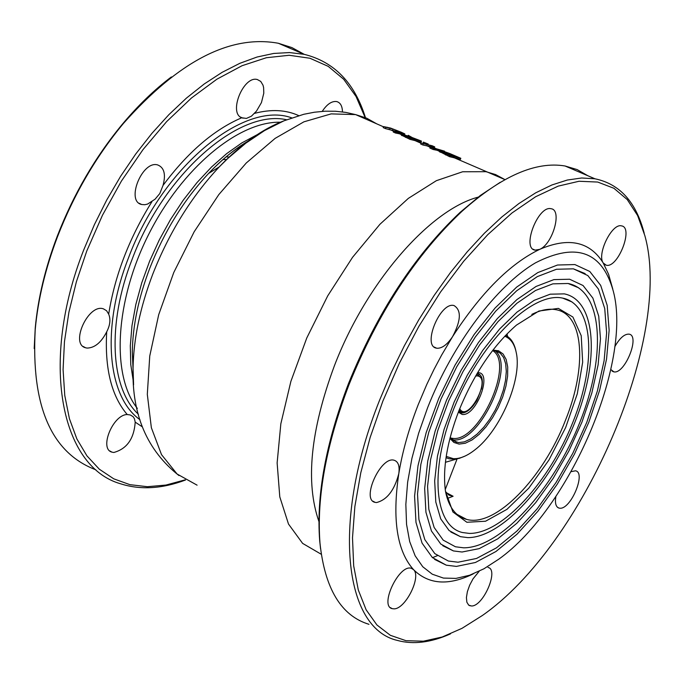<?xml version="1.0" encoding="UTF-8"?>
<svg xmlns="http://www.w3.org/2000/svg" width="684" height="684" viewBox="0 0 684 684"><rect width="100%" height="100%" fill="white"/><g stroke="black" fill="none" stroke-linecap="round" stroke-linejoin="round"><path stroke-width="1.03" d="M401.157 132.183L390.684 128.105L383.57 126.591L392.975 129.105L399.943 131.755L402.218 132.841L393.651 131.003L395.925 131.995L404.834 133.919L401.157 132.183M396.558 131.508L385.443 128.601L383.177 127.609L383.57 126.591M385.836 127.583L385.443 128.601M393.651 131.003L393.257 132.021L395.532 133.021L395.925 131.995M401.713 134.269L395.532 133.021M432.151 145.752L421.105 143.016L432.074 145.948L430.262 147.026L433.553 148.471L444.549 151.173L432.963 147.77L434.725 146.88L432.151 145.752M430.262 147.026L429.86 148.06L433.152 149.497L433.553 148.471M423.251 143.956L422.849 144.991L420.703 144.042L421.105 143.016M430.706 146.675L422.849 144.991M439.692 150.813L433.152 149.497M434.725 146.88L434.007 147.958M449.901 155.627L460.819 158.286L449.773 153.532L441.702 150.651L439.778 150.583L449.901 155.627L449.499 156.662L439.427 151.472M460.819 158.286L460.418 159.312L449.499 156.662M449.986 153.738L457.288 156.858L448.875 154.798L443.138 152.105L442.616 151.506L444.096 151.711L449.986 153.738L449.585 154.764L445.122 153.13M450.269 155.046L449.585 154.764M408.237 135.295L409.596 136.484L401.747 134.167L410.391 138.33L421.481 141.092L412.29 137.595L408.237 135.295L408.015 135.859M407.151 136.543L404.817 135.415L405.586 135.304L413.675 138.416L407.151 136.543M407.989 136.039L407.698 136.783M410.391 138.33L409.99 139.356L401.38 135.116M421.481 141.092L421.087 142.11L409.99 139.356M423.405 142.127L428.21 144.025L423.405 142.127L423.003 143.144L423.695 143.452M428.21 144.025L428.039 144.452M426.166 143.341L425.935 143.922M504.741 336.237C510.691 338.546 514.548 344.069 516.292 352.807C522.225 379.389 500.218 430.843 474.705 450.004C466.916 456.074 459.793 458.964 453.355 458.673L446.207 456.39M458.348 412.153L462.17 414.453C476.466 416.676 493.292 371.156 477.56 372.737M226.678 159.526L222.933 159.577M507.571 336.477L507.049 333.843M446.019 457.656L449.089 458.802L454.663 459.221L459.289 458.365L465.18 456.014M516.01 351.49C514.377 343.377 510.905 337.99 505.604 335.331M498.2 350.661L498.226 351.841M445.412 462.299L457.1 458.887M457.015 459.109L445.241 489.564M531.827 314.383C540.941 309.869 549.072 308.322 556.22 309.749C583.862 314.546 587.214 366.709 565.574 420.01C543.352 478.013 495.216 527.783 466.548 519.37C455.792 516.48 448.798 507.263 445.549 491.728L449.627 495.387L453.099 496.259L445.994 492.548M127.224 414.538L130.293 414.966L133.115 416.676L134.449 418.736L135.21 422.139C134.03 438.76 126.899 448.875 113.809 452.483L111.962 452.141C98.898 449.037 112.877 414.572 127.224 414.538C111.466 396.019 104.626 368.437 106.713 331.8C101.249 342.496 94.7 347.925 87.073 348.079L85.628 347.788C69.742 344.095 88.407 303.303 103.429 308.852L106.584 310.733L108.679 314.136C110.791 319.266 110.141 325.156 106.713 331.8M163.048 185.373L159.791 193.555L155.08 199.189L147.633 204.046L144.828 204.721L141.699 204.507C125.505 201.387 142.332 159.945 157.765 164.964C164.211 167.58 165.973 174.386 163.048 185.373C187.895 152.105 214.126 129.575 241.734 117.776C228.182 112.988 243.581 75.317 257.364 79.549L260.732 81.413L262.981 85.115L263.605 87.535L263.793 93.195L261.442 102.583L256.474 111.107L251.43 116.177L246.437 118.418L241.734 117.776M322.232 111.372C326.978 104.173 331.808 100.907 336.716 101.565C340.418 102.626 342.333 106.071 342.47 111.911M171.368 76.933C154.422 89.698 138.125 105.413 122.496 124.06C95.273 156.927 73.547 194.256 57.319 236.048C45.315 267.641 37.953 298.301 35.243 328.021L34.2 348.601M185.202 479.835L165.947 485.059L147.402 486.709L129.883 484.657L113.749 478.826L99.325 469.207L86.936 455.86L76.882 438.948L69.417 418.702L64.766 395.455L63.082 369.599L64.458 341.641L68.922 312.135L76.403 281.705L86.774 250.985L102.472 215.221L121.419 181.072L143.042 149.565L166.648 121.607L191.52 97.949L216.913 79.182L242.093 65.698L266.401 57.721L289.195 55.276L309.963 58.251L328.243 66.374L343.701 79.276L356.056 96.504L365.136 117.528M473.781 404.979C469.463 410.426 465.436 413.085 461.683 412.956L458.613 411.469M477.184 373.361L477.8 373.464C482.169 375.063 483.383 380.295 481.425 389.179M571.2 471.635L575.492 470.797C586.359 472.413 570.918 509.477 559.905 508.221L559.033 508.109C555.87 507.032 554.809 503.185 555.861 496.55M606.186 265.195L603.194 262.938C596.713 254.072 612.018 223.027 621.448 225.874C633.94 227.216 618.011 268.427 606.263 265.212L606.186 265.195M436.99 348.25L436.52 348.165C421.874 346.181 440.197 301.482 453.996 305.543C461.529 310.143 461.067 320.48 452.62 336.554C447.302 344.565 442.095 348.464 436.99 348.25M376.474 502.56L375.165 502.381C360.793 499.884 380.757 455.724 394.198 460.264C398.31 461.64 399.841 466.137 398.781 473.755C394.386 490.36 386.947 499.961 376.474 502.56M488.025 567.464C499.217 569.387 483.306 606.494 471.498 605.99L468.711 605.152L466.873 602.245L466.411 597.568L467.377 591.651L469.669 585.171L473.029 578.852L479.21 571.243M614.796 346.677C619.764 338.033 624.526 333.852 629.058 334.151C640.429 335.553 624.894 374.268 613.941 371.874L610.829 369.557M535.033 250.13C521.447 248.437 538.094 205.243 551.013 208.723C562.513 209.757 552.8 244.171 539.591 249.403L535.033 250.13M393.89 608.846L392.214 608.657C379.056 606.109 399.165 563.821 411.366 568.327L413.546 569.644C421.66 576.74 405.313 609.376 393.89 608.846M500.235 182.303L480.433 195.402L460.246 212.245C414.555 255.303 377.286 312.468 348.438 383.724C325.798 443.172 316.213 495.532 319.693 540.788L320.565 548.842M382.835 401.175L399.465 363.05L418.899 326.302L440.539 292.034L463.735 261.194L487.777 234.638L511.965 212.989L535.64 196.736L558.178 186.133L579.023 181.26L597.731 182.055L613.907 188.28L627.271 199.591L637.625 215.554L644.858 235.664C673.184 336.596 584.247 544.49 482.357 615.506L461.999 628.339L442.206 637.001L423.379 641.199L405.954 640.686L390.333 635.299L376.935 624.988L366.137 609.82L358.296 589.984L353.679 565.813L352.499 537.778L354.868 506.511L360.793 472.747L370.189 437.332L382.835 401.175M612.804 289.152L608.598 274.301L603.194 262.938C589.745 241.426 568.541 236.912 539.591 249.403C509.973 263.716 480.989 292.769 452.62 336.554L441.608 355.116L433.912 369.608L426.782 384.442L418.257 404.552C408.921 428.483 402.423 451.551 398.781 473.755C392.069 519.259 396.994 551.219 413.546 569.644C428.62 584.538 448.499 585.966 473.174 573.91M226.13 156.824L229.277 157.081M238.793 148.744L237.1 148.291M95.863 469.814C51.274 452.842 31.062 406.091 35.226 329.551C37.971 299.532 45.409 268.555 57.533 236.638C73.932 194.41 95.88 156.696 123.377 123.496C178.618 61.184 230.269 34.439 278.345 43.263L291.931 47.606L304.243 54.344L289.477 52.565L273.703 53.446L257.081 57.02L239.827 63.321L222.138 72.324L204.251 83.961L186.416 98.12L168.88 114.664L151.899 133.38L135.714 154.028L120.589 176.335L106.747 199.984L94.401 224.634L83.73 249.925C39.655 361.725 60.577 466.821 120.529 483.768C140.288 490.112 161.946 488.863 185.518 480.014M365.47 117.665C354.663 82.926 334.254 61.816 304.235 54.344L278.345 43.263M458.913 410.708C446.968 441.949 442.488 468.754 445.455 491.103L452.928 511.991L466.864 522.268L485.563 521.225L506.938 509.349L528.792 488.154L549.004 459.93L565.685 427.466L577.279 393.839L582.665 362.221L581.22 335.707L572.91 317.043L558.366 308.39L538.898 311.032L516.48 325.088C493.096 345.506 473.909 374.045 458.913 410.708M469.395 533.417C502.261 533.828 549.389 481.75 573.004 421.9C597.029 362.092 593.507 304.269 562.735 298.13C533.383 291.375 483.34 339.016 456.408 402.474C429.082 465.847 433.075 525.851 462.461 532.528L469.395 533.417M368.975 624.321C341.188 615.805 324.857 588.77 319.992 543.207C316.487 497.516 326.165 444.626 349.045 384.553C378.201 312.537 415.855 254.79 461.991 211.296C501.381 176.156 535.734 161.056 565.052 165.99L577.142 169.589L587.889 175.762M644.225 233.312C636.171 202.088 619.747 183.919 594.96 178.789L581.691 177.994L567.284 180.037L551.894 184.979L535.717 192.82L518.934 203.524L501.774 217.016L484.452 233.176L467.232 251.806L450.346 272.702L434.058 295.573L418.617 320.103L404.253 345.959L391.188 372.754L379.637 400.08C331.355 520.746 343.71 628.408 397.472 640.446C413.256 644.781 430.929 642.584 450.474 633.871M427.594 407.767L418.634 433.28L411.93 458.297L407.638 482.194L405.843 504.382L406.544 524.337L409.69 541.608L415.162 555.836L422.763 566.754L432.279 574.201L443.446 578.083L455.989 578.399L469.592 575.253L483.964 568.772L498.781 559.179C569.712 508.742 632.332 362.358 613.351 291.358C602.279 251.456 576.321 241.956 535.469 262.844C496.738 285.51 452.646 343.898 427.594 407.767M456.39 566.403L475.414 562.496L495.994 551.484L517.121 534.11L537.821 511.333L557.195 484.272L574.423 454.176L588.779 422.361L599.654 390.196L606.554 359.066L609.136 330.346L607.187 305.372L600.68 285.382L589.788 271.48L574.893 264.563L557.528 265.016L537.812 272.583L516.642 287.109L495.045 308.065L474.132 334.519L455.022 365.171L438.752 398.439L426.192 432.562L418.009 465.71L414.581 496.156L415.992 522.379L422.071 543.139L432.382 557.563L446.293 565.181L456.39 566.403M458.041 562.214L476.509 558.469L496.507 547.816L517.044 530.964L537.179 508.836L556.032 482.536L572.807 453.278L586.786 422.327L597.371 391.043L604.1 360.759L606.622 332.817L604.733 308.527L598.414 289.084L587.838 275.567L573.38 268.829L556.485 269.265L537.308 276.618L516.719 290.751L495.729 311.126L475.406 336.836L456.826 366.624L441.018 398.96L428.808 432.117L420.857 464.333L417.522 493.934L418.899 519.421L424.807 539.608L434.836 553.638L448.371 561.034L458.041 562.214M462.059 552.014L479.185 548.636L497.764 538.838L516.865 523.251L535.623 502.723L553.202 478.278L568.857 451.047L581.913 422.216L591.814 393.061L598.107 364.846L600.466 338.819L598.731 316.196L592.874 298.096L583.059 285.519L569.644 279.234L553.912 279.611L536.059 286.451L516.899 299.601L497.362 318.556L478.467 342.47L461.204 370.164L446.507 400.217L435.169 431.031L427.765 460.982L424.661 488.504L425.935 512.222L431.442 531.006L440.778 544.062L453.415 550.928L462.059 552.014M463.718 547.824C500.85 547.858 553.578 489.154 579.912 422.165C606.699 355.218 602.792 290.358 568.105 283.492L552.843 283.851L535.529 290.486L516.959 303.226L498.029 321.608L479.715 344.779L462.991 371.617L448.747 400.73L437.76 430.587L430.595 459.605L427.577 486.281L428.817 509.264L434.143 527.475L443.206 540.138L455.467 546.781L463.718 547.824M467.745 537.615C501.842 537.915 550.611 483.921 575.013 421.985C599.851 360.1 596.217 300.225 564.309 293.872L550.21 294.188L534.221 300.302L517.078 312.066L499.611 329.021L482.724 350.396L467.309 375.131L454.185 401.97L444.053 429.492L437.444 456.245L434.665 480.843L435.802 502.056L440.718 518.865L449.097 530.553L460.435 536.675L467.745 537.615M242.675 145.607L241.546 145.213L242.658 145.615M395.882 130.08L395.489 131.089M399.943 131.755L399.755 132.234M392.975 129.105L392.582 130.114M403.004 133.491L402.748 134.167M440.522 151.258L440.12 152.293M445.9 153.874L445.498 154.909M444.096 151.711L443.796 152.481M405.945 136.381L405.552 137.407M402.183 134.56L401.782 135.586M504.202 179.199L495.558 174.565L486.016 171.693L462.649 171.761L436.375 180.679L408.348 198.377L379.919 224.292L352.551 257.321L327.713 295.873L306.774 337.981L290.88 381.39L280.842 423.781L277.131 462.923L279.79 496.866L288.494 524.047L302.619 543.387L321.283 554.279M197.095 485.17L177.07 474.003L161.518 454.646L151.361 427.722L147.308 394.335L149.753 356.005L158.705 314.674L173.77 272.506L194.171 231.765L218.794 194.615L246.283 162.972L275.148 138.365L303.901 121.829L331.133 113.886L355.62 114.604L366.718 118.187L376.73 123.847M478.945 375.217L476.577 374.387M459.049 410.357L461.409 411.802C466.249 412.777 471.379 409.041 476.808 400.576C486.863 376.935 480.818 378.303 477.364 374.507L476.705 374.182M475.662 375.969L477.329 375.901C492.377 377.696 467.591 423.918 459.725 408.656M492.437 350.747L495.703 350.935L500.252 353.175L503.621 357.518L505.673 363.726L506.305 371.489L505.51 380.432L503.33 390.128L499.876 400.123L495.301 409.955L489.821 419.164L483.699 427.312L477.201 434.015L470.652 438.957L464.351 441.864L458.605 442.599L452.945 440.59M449.918 438.376L453.894 442.445L459.084 444.096L465.291 443.241L472.114 439.915L479.176 434.331L486.11 426.79L492.565 417.702L498.209 407.544L502.74 396.84L505.938 386.144L507.622 376.012L507.708 366.966L506.177 359.493L503.091 354.004L498.602 350.807L492.933 350.097M451.893 439.701L453.244 439.872C479.253 443.942 515.787 366.154 495.148 350.841M492.882 350.721C514.71 363.845 478.8 442.445 452.757 438.376L450.414 437.965M318.924 521.524C305.303 482.391 310.451 430.484 334.382 365.812C366.419 281.936 430.501 209.073 478.886 196.949M284.236 120.7C262.571 128.9 240.888 144.315 219.196 166.956C191.298 196.795 169.145 232.534 152.754 274.173C140.126 307.407 133.56 338.785 133.055 368.308L133.585 384.887M133.047 369.488L132.32 351.764C132.756 325.533 138.561 297.728 149.736 268.342C164.22 231.525 183.842 199.89 208.603 173.437C222.129 159.252 235.886 148.154 249.882 140.152M447.276 498.491L453.099 496.259M432.468 557.648L437.324 555.69M139.981 419.711C107.328 396.72 101.01 327.85 128.378 258.159C162.082 167.058 243.914 100.223 291.692 117.853M135.21 422.139L142.443 426.919M151.942 201.669C129.293 237.938 114.869 275.421 108.679 314.136M298.728 115.622C285.903 109.765 271.138 109.021 254.422 113.399M286.579 119.751C239.041 108.85 163.784 174.001 132.063 259.45C106.738 324.113 110.449 388.666 138.416 414.273M256.91 134.842L241.828 142.905L226.609 153.678L211.578 166.964L197.035 182.542L183.286 200.121L170.624 219.342L159.329 239.836L149.625 261.151L141.742 282.868L135.825 304.508L131.986 325.627L130.302 345.796L130.772 364.606L133.363 381.698M137.347 408.399C111.116 375.465 114.98 301.105 148.599 234.526C182.038 167.854 238.75 121.136 280.389 122.222M460.127 515.992L459.699 516.386M387.161 127.241L389.418 128.224M397.224 131.644L399.499 132.636M404.825 133.944L404.552 134.637M424.636 143.64L426.79 144.581M431.04 146.436L433.374 147.462M434.913 148.129L437.076 149.078M439.778 150.583L439.376 151.609M440.077 150.394L442.616 151.506M451.064 155.2L453.398 156.217M403.218 134.269L405.586 135.304M411.648 137.954L413.94 138.955M401.747 134.167L401.354 135.184M247.523 141.451C234.441 149.249 221.462 159.911 208.603 173.437L219.196 166.956L227.832 158.423L245.804 143.178L264.554 130.558L283.903 120.837L303.764 114.288L314.409 112.227L325.011 111.201L335.476 111.253L345.719 112.39L355.62 114.604L383.485 126.805M389.093 129.259L393.574 131.217M399.174 133.671L401.542 134.705M413.615 139.989L421.019 143.238M426.457 145.615L430.176 147.248M436.743 150.121L439.487 151.326M453.064 157.269L504.937 179.618M459.622 410.913L458.955 410.58M452.346 440.111L456.621 442.283L450.132 437.546M178.969 475.56C147.103 450.405 131.79 414.658 133.055 368.308L132.32 351.764L133.047 369.454M448.131 494.609L449.627 495.387M141.699 204.507L139.074 203.233M85.628 347.788L83.14 346.463M243 118.204L240.554 117.101M111.962 452.141L109.825 450.953M460.956 412.837L459.067 411.896M456.972 514.334L466.548 519.37M559.033 508.109L557.546 507.34M606.263 265.212L604.494 264.417M436.52 348.165L434.203 347.036M375.165 502.381L372.968 501.21M470.088 605.836L468.48 604.955M613.625 371.822L612.077 371.087M535.136 250.156L533.033 249.207M392.214 608.657L390.342 607.606M35.243 328.021L35.226 329.551M122.496 124.06L123.377 123.496M319.693 540.788L319.992 543.207M460.246 212.245L461.991 211.296M565.052 165.99L594.96 178.789M585.145 273.591L573.38 268.829M434.537 559.367L446.293 565.181M578.664 287.81L568.105 283.492M442.762 545.712L453.415 550.928M572.098 301.986L562.735 298.13M450.893 532.041L460.435 536.675"/></g></svg>

